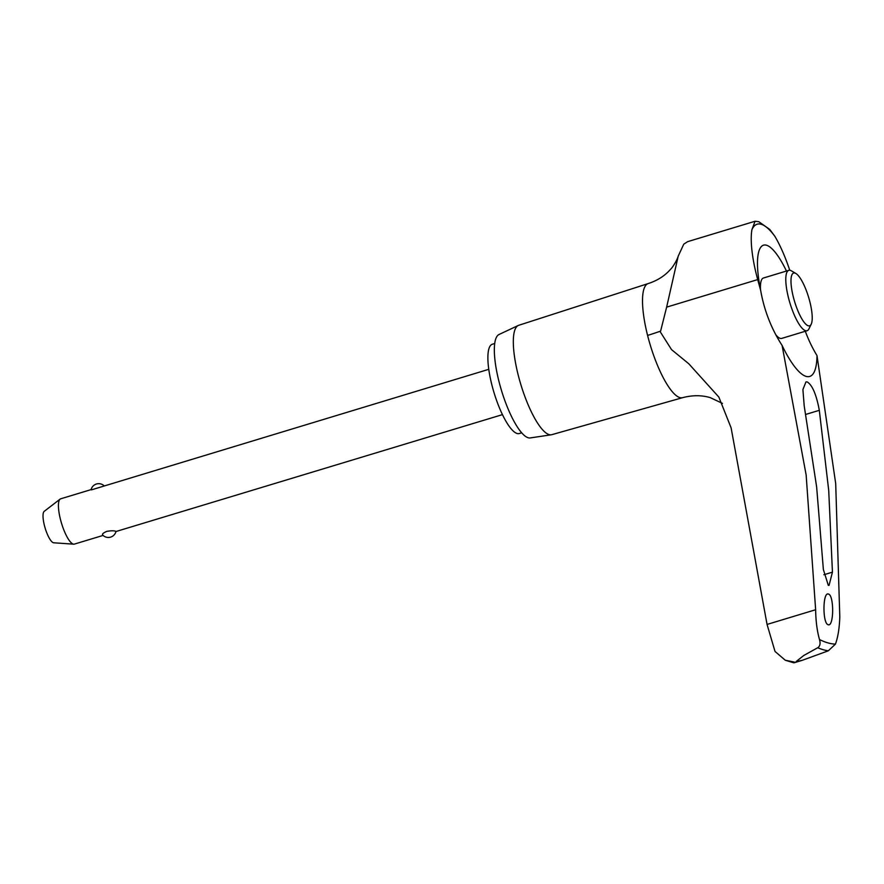 <?xml version="1.0" encoding="UTF-8"?>
<svg xmlns="http://www.w3.org/2000/svg" width="884" height="884" viewBox="0 0 884 884"><rect width="100%" height="100%" fill="white"/><g stroke="black" fill="none" stroke-linecap="round" stroke-linejoin="round"><path stroke-width="1.33" d="M805.324 331.257A145.319 136.114 -64.3 0 0 817.004 355.589L835.7 483.603L839.8 616.767C839.446 628.005 837.988 637.132 835.424 644.138L828.319 650.801L802.075 660.381L796.108 661.575L803.799 655.464L817.744 647.729C820.054 646.215 820.639 643.475 819.49 639.519C817.092 631.043 815.81 621.12 815.634 609.739L806.153 475.017L782.097 345.445A145.319 139.34 94.5 0 1 760.704 290.604L757.699 279.587A63.096 16.763 -106.8 0 1 751.941 229.608L755.069 221.254L687.653 241.652L683.774 244.161L678.216 256.139L666.635 307.135L660.602 331.135L659.95 331.334L671.542 349.633L688.78 363.766L718.847 397.071L731.112 427.856L767.058 624.436L775.014 651.442L785.279 660.237L794.429 662.083L793.699 662.79L785.279 660.237M755.069 221.254L758.759 221.685L769.754 229.431L774.837 236.26A63.096 16.763 -106.8 0 1 789.732 270.25M782.097 345.445A76.079 20.221 73.2 0 0 797.07 369.6A76.079 20.221 73.2 0 0 806.097 376.385A76.079 20.221 73.2 0 0 817.004 355.589M828.197 624.734C822.429 623.739 822.628 591.65 828.385 594.026C834.198 595.02 833.999 627.11 828.197 624.734L828.96 624.734M827.634 594.026L828.385 594.026M828.297 585.341L823.369 569.517L816.639 486.929L804.208 405.933L802.904 389.557L805.965 381.91L807.191 381.921C812.319 385.004 816.363 394.474 819.313 410.32L828.717 490.443L832.441 572.158L829.059 585.341L828.297 585.341M678.216 256.139C677.089 260.349 672.326 267.819 670.514 269.333C664.856 275.841 657.431 280.582 648.204 283.565A59.593 15.835 73.2 0 0 648.138 283.587L518.709 325.301A57.14 15.183 73.2 0 0 518.234 325.489A57.14 15.183 73.2 0 0 519.726 380.739A57.14 15.183 73.2 0 0 549.152 434.608A57.14 15.183 73.2 0 0 551.284 434.784A57.14 15.183 73.2 0 0 551.793 434.674L682.636 397.667C692.47 395.093 701.686 395.093 710.283 397.645L722.46 403.391M518.234 325.489L498.985 334.517A54.057 14.365 73.2 0 0 500.399 386.794A54.057 14.365 73.2 0 0 528.234 437.768A54.057 14.365 73.2 0 0 530.256 437.934L551.284 434.784M811.214 324.207A27.57 7.326 73.2 0 0 808.617 297.3A27.57 7.326 73.2 0 0 795.865 273.465A27.57 7.326 73.2 0 0 794.937 273.057A27.57 7.326 73.2 0 0 793.335 297.024A27.57 7.326 73.2 0 0 808.274 325.798A27.57 7.326 73.2 0 0 811.214 324.207L808.926 328.892A31.548 8.387 -106.8 0 1 807.07 330.726L781.71 338.406A31.548 8.387 -106.8 0 1 780.218 338.373A31.548 8.387 -106.8 0 1 775.876 334.859M807.07 330.726A31.548 8.387 -106.8 0 1 805.567 330.704A31.548 8.387 -106.8 0 1 789.158 300.372A31.548 8.387 -106.8 0 1 788.804 270.338A31.548 8.387 -106.8 0 1 790.307 270.36A31.548 8.387 -106.8 0 1 791.368 270.835L795.865 273.465M521.704 432.817L519.339 433.525A46.642 12.398 -106.8 0 1 517.118 433.492A46.642 12.398 -106.8 0 1 492.863 388.651A46.642 12.398 -106.8 0 1 492.333 344.241L494.697 343.522M91.295 489.548L60.687 498.808A23.658 6.287 73.2 0 0 60.123 499.106A23.658 6.287 73.2 0 0 61.283 522.477A23.658 6.287 73.2 0 0 73.261 544.08A23.658 6.287 73.2 0 0 73.748 544.168A23.658 6.287 73.2 0 0 74.389 544.102L103.063 535.428M102.875 535.118C101.726 534.29 103.019 533.041 106.732 531.394C110.975 530.643 113.948 530.599 115.649 531.262L116.003 531.461A7.89 7.89 0 0 1 102.577 534.953M73.748 544.168L53.703 542.787A16.498 4.387 -106.8 0 1 53.36 542.721A16.498 4.387 -106.8 0 1 45.007 527.66A16.498 4.387 -106.8 0 1 44.2 511.361L60.123 499.106M488.764 369.324L91.428 489.869M760.494 289.576A31.548 8.387 -106.8 0 1 763.444 278.007L788.804 270.338M659.95 331.334A60.245 9.89 -14.2 0 1 647.585 335.412A59.593 15.835 73.2 0 0 679.884 397.601A59.593 15.835 73.2 0 0 682.636 397.667M648.138 283.587A59.593 15.835 73.2 0 0 647.585 335.412M786.451 271.045A62.952 16.73 73.2 0 0 757.489 261.874A62.952 16.73 73.2 0 0 760.704 290.604M774.837 236.26A84.875 22.553 73.2 0 0 761.19 224.271A84.875 22.553 73.2 0 0 751.941 229.608M819.49 639.519A341.224 90.676 73.2 0 0 827.711 642.823A341.224 90.676 73.2 0 0 835.424 644.138M817.744 647.729A346.561 92.091 73.2 0 0 823.137 649.696A346.561 92.091 73.2 0 0 828.319 650.801M823.866 574.744L832.441 572.158M805.777 414.419L819.313 410.32M666.635 307.135L757.699 279.587M767.058 624.436L815.634 609.739M794.141 662.779L802.075 660.381M115.992 531.516L502.466 414.629M104.014 485.703A7.89 7.89 0 0 0 91.085 489.614"/></g></svg>
